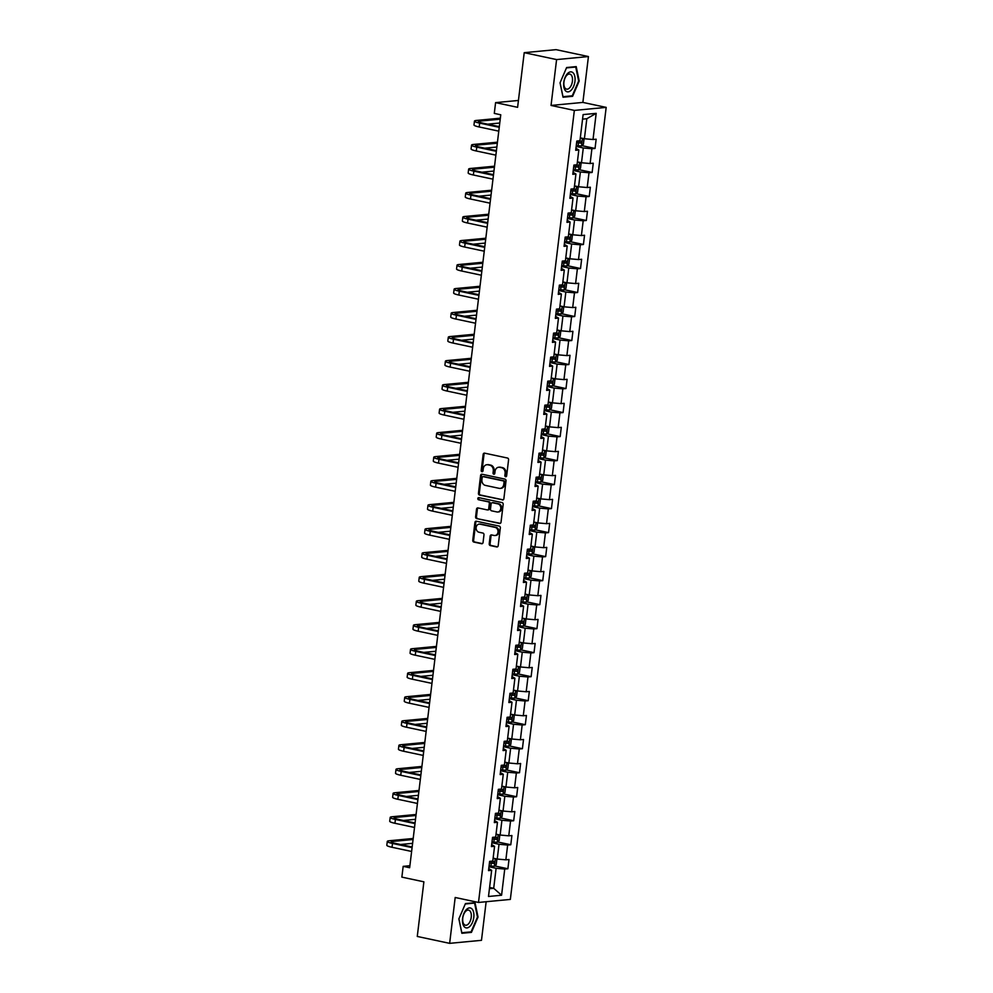 <?xml version="1.0" encoding="UTF-8"?>
<svg xmlns="http://www.w3.org/2000/svg" width="993" height="993" viewBox="0 0 993 993"><rect width="100%" height="100%" fill="white"/><g stroke="black" fill="none" stroke-linecap="round" stroke-linejoin="round"><path stroke-width="1.49" d="M505.611 476.739A1.08 0.894 -95.4 0 0 506.629 475.87L508.577 459.821A1.539 1.278 -95.4 0 0 507.485 458.034L484.609 453.156A1.539 1.278 -95.4 0 0 483.157 454.397L481.208 470.459A1.08 0.894 -95.4 0 0 482.995 470.831L483.243 468.758A4.915 4.096 -95.4 0 1 486.843 464.724A4.915 4.096 -95.4 0 1 487.898 464.786L489.797 465.196A4.915 4.096 -95.4 0 1 493.285 470.893L493.037 472.966A1.08 0.894 -95.4 0 0 494.812 473.351L495.06 471.278A4.915 4.096 -95.4 0 1 498.66 467.244A4.915 4.096 -95.4 0 1 499.715 467.306L501.626 467.715A4.915 4.096 -95.4 0 1 505.102 473.413L504.854 475.486A1.08 0.894 -95.4 0 0 505.611 476.739M489.226 543.792A1.539 1.278 -95.4 0 0 490.306 545.579L496.723 546.944A1.539 1.278 -95.4 0 0 498.188 545.703L500.335 527.879A1.539 1.278 -95.4 0 0 499.256 526.091L476.367 521.226A1.539 1.278 -95.4 0 0 474.915 522.467L472.767 540.291A1.539 1.278 -95.4 0 0 473.847 542.066L481.605 543.717A1.539 1.278 -95.4 0 0 483.057 542.476L483.976 534.855A1.539 1.278 -95.4 0 0 482.896 533.067L479.048 532.248A4.109 3.426 -95.4 0 1 476.106 528.003A4.109 3.426 -95.4 0 1 479.147 524.118A4.109 3.426 -95.4 0 1 480.029 524.167L495.085 527.382A4.109 3.426 -95.4 0 1 498.039 531.615A4.109 3.426 -95.4 0 1 494.986 535.512A4.109 3.426 -95.4 0 1 494.104 535.463L491.597 534.929A1.539 1.278 -95.4 0 0 490.145 536.17L489.226 543.792L490.083 543.717A1.539 1.278 -95.4 0 0 491.175 545.492L497.468 546.833M556.589 59.58L551.041 105.444L582.879 102.416L588.427 56.551L556.589 59.58L524.217 52.679L517.601 107.318L495.594 102.627L494.291 113.401L500.757 114.791L409.65 867.733L403.17 866.355L401.867 877.129L423.887 881.821L417.271 936.449L449.643 943.35L481.481 940.321L486.148 901.718M551.041 105.444L574.351 110.409L478.502 902.451L455.191 897.486L449.643 943.35M502.421 499.963A1.539 1.278 -95.4 0 0 503.873 498.722L506.02 480.885A1.539 1.278 -95.4 0 0 504.94 479.11L482.064 474.232A1.539 1.278 -95.4 0 0 480.6 475.473L478.452 493.298A1.539 1.278 -95.4 0 0 479.532 495.085L503.066 499.901M503.178 504.382L501.031 522.206A1.539 1.278 -95.4 0 1 499.566 523.448L476.69 518.582A1.539 1.278 -95.4 0 1 475.61 516.794L476.528 509.161A1.539 1.278 -95.4 0 1 477.981 507.932L487.265 509.906A1.539 1.278 -95.4 0 0 488.717 508.664L489.326 503.6A1.539 1.278 -95.4 0 0 488.233 501.825L478.576 499.764A1.08 0.894 -95.4 0 1 478.837 497.642L502.098 502.607A1.539 1.278 -95.4 0 1 503.178 504.382M524.217 52.679L556.055 49.65L588.427 56.551M574.351 110.409L606.177 107.381L510.34 899.422L478.502 902.451M494.7 865.958L507.882 868.763L508.999 859.528L505.859 859.826L507.646 845.055L510.787 844.758L511.904 835.523L508.764 835.821L510.551 821.05L513.691 820.739L514.808 811.504L511.668 811.815L513.455 797.031L516.596 796.734L517.713 787.499L514.573 787.797L516.36 773.026L519.5 772.728L520.617 763.493L517.477 763.791L519.265 749.007L522.405 748.71L523.522 739.475L520.382 739.773L522.169 725.002L525.309 724.704L526.427 715.469L523.286 715.767L525.074 700.996L528.214 700.698L529.331 691.463L526.191 691.761L527.978 676.978L531.118 676.68L532.236 667.445L529.095 667.743L530.883 652.972L534.023 652.674L535.14 643.439L532 643.737L533.8 628.954L536.94 628.656L538.057 619.421L534.917 619.719L536.704 604.948L539.844 604.65L540.962 595.415L537.821 595.713L539.609 580.942L542.749 580.644L543.866 571.409L540.726 571.707L542.513 556.924L545.654 556.626L546.771 547.391L543.63 547.689L545.418 532.918L548.558 532.62L549.675 523.385L546.535 523.683L548.322 508.912L551.463 508.602L552.58 499.367L549.439 499.678L551.227 484.894L554.367 484.596L555.484 475.362L552.344 475.659L554.131 460.889L557.272 460.591L558.389 451.356L555.248 451.654L557.036 436.87L560.176 436.572L561.293 427.338L558.153 427.635L559.94 412.865L563.081 412.567L564.198 403.332L561.057 403.63L562.845 388.859L565.985 388.561L567.102 379.326L563.962 379.624L565.749 364.841L568.89 364.543L570.019 355.308L566.879 355.606L568.666 340.835L571.807 340.537L572.924 331.302L569.783 331.6L571.571 316.817L574.711 316.519L575.828 307.284L572.688 307.582L574.475 292.811L577.616 292.513L578.733 283.278L575.592 283.576L577.38 268.805L580.52 268.507L581.637 259.272L578.497 259.57L580.284 244.787L583.425 244.489L584.542 235.254L581.401 235.552L583.189 220.781L586.329 220.483L587.446 211.248L584.306 211.546L586.093 196.775L589.234 196.465L590.351 187.23L587.211 187.54L588.998 172.757L592.138 172.459L593.255 163.224L590.115 163.522L591.902 148.751L595.043 148.453L596.16 139.219L593.02 139.517L596.185 113.351L583.114 114.592L579.949 140.758L576.809 141.056L575.692 150.291L578.832 149.993L575.928 148.317M507.882 868.763L504.742 869.061L501.577 895.227L488.494 896.48L491.659 870.315L488.519 870.613L489.636 861.378L492.776 861.08L494.564 846.297L491.423 846.595L492.54 837.36L495.681 837.062L497.468 822.291L494.328 822.589L495.445 813.354L498.585 813.056L500.373 798.285L497.232 798.583L498.349 789.348L501.49 789.05L503.277 774.267L500.149 774.565L501.266 765.33L504.407 765.032L506.194 750.261L503.054 750.559L504.171 741.324L507.311 741.026L509.099 726.243L505.958 726.541L507.075 717.306L510.216 717.008L512.003 702.237L508.863 702.535L509.98 693.3L513.12 693.002L514.908 678.231L511.767 678.529L512.885 669.294L516.025 668.997L517.812 654.213L514.672 654.511L515.789 645.276L518.929 644.978L520.717 630.207L517.576 630.505L518.694 621.27L521.834 620.973L523.621 606.189L520.481 606.5L521.598 597.265L524.738 596.954L526.526 582.183L523.385 582.481L524.503 573.246L527.643 572.949L529.43 558.178L526.29 558.476L527.407 549.241L530.547 548.943L532.335 534.16L529.195 534.457L530.312 525.223L533.452 524.925L535.239 510.154L532.099 510.452L533.216 501.217L536.357 500.919L538.156 486.148L535.016 486.446L536.133 477.211L539.273 476.913L541.061 462.13L537.921 462.428L539.038 453.193L542.178 452.895L543.965 438.124L540.825 438.422L541.942 429.187L545.083 428.889L546.87 414.106L543.73 414.404L544.847 405.169L547.987 404.871L549.774 390.1L546.634 390.398L547.751 381.163L550.892 380.865L552.679 366.094L549.539 366.392L550.656 357.157L553.796 356.859L555.583 342.076L552.443 342.374L553.56 333.139L556.701 332.841L558.488 318.07L555.348 318.368L556.465 309.133L559.605 308.835L561.393 294.052L558.252 294.362L559.369 285.128L562.51 284.817L564.297 270.046L561.157 270.344L562.274 261.109L565.414 260.811L567.202 246.041L564.061 246.338L565.178 237.104L568.319 236.806L570.106 222.022L566.966 222.32L568.095 213.085L571.236 212.787L573.023 198.017L569.883 198.315L571 189.08L574.14 188.782L575.928 173.998L572.787 174.309L573.904 165.074L577.045 164.776L578.832 149.993M491.895 842.759L499.02 844.273L497.232 859.057L493.124 858.175M491.672 844.621L494.564 846.297M497.232 859.057L505.859 859.826M499.02 844.273L507.646 845.055M494.799 818.753L501.924 820.268L500.137 835.039L496.028 834.17M494.576 820.615L497.468 822.291M500.137 835.039L508.764 835.821M501.924 820.268L510.551 821.05M497.704 794.735L504.829 796.262L503.041 811.033L498.945 810.164M497.481 796.597L500.373 798.285M503.041 811.033L511.668 811.815M504.829 796.262L513.455 797.031M500.609 770.729L507.733 772.244L505.946 787.027L501.85 786.146M500.385 772.591L503.277 774.267M505.946 787.027L514.573 787.797M507.733 772.244L516.36 773.026M503.513 746.724L510.65 748.238L508.863 763.009L504.754 762.14M503.29 748.585L506.194 750.261M508.863 763.009L517.477 763.791M510.65 748.238L519.265 749.007M506.418 722.705L513.555 724.232L511.767 739.003L507.659 738.122M506.194 724.567L509.099 726.243M511.767 739.003L520.382 739.773M513.555 724.232L522.169 725.002M509.322 698.7L516.459 700.214L514.672 714.997L510.563 714.116M509.099 700.561L512.003 702.237M514.672 714.997L523.286 715.767M516.459 700.214L525.074 700.996M512.227 674.681L519.364 676.208L517.576 690.979L513.468 690.11M512.003 676.543L514.908 678.231M517.576 690.979L526.191 691.761M519.364 676.208L527.978 676.978M515.131 650.676L522.268 652.19L520.481 666.973L516.372 666.092M514.908 652.538L517.812 654.213M520.481 666.973L529.095 667.743M522.268 652.19L530.883 652.972M518.036 626.67L525.173 628.184L523.385 642.955L519.277 642.086M517.812 628.532L520.717 630.207M523.385 642.955L532 643.737M525.173 628.184L533.8 628.954M520.953 602.652L528.077 604.178L526.29 618.949L522.181 618.08M520.717 604.514L523.621 606.189M526.29 618.949L534.917 619.719M528.077 604.178L536.704 604.948M523.857 578.646L530.982 580.16L529.195 594.944L525.086 594.062M523.621 580.508L526.526 582.183M529.195 594.944L537.821 595.713M530.982 580.16L539.609 580.942M526.762 554.628L533.886 556.154L532.099 570.925L527.991 570.056M526.538 556.49L529.43 558.178M532.099 570.925L540.726 571.707M533.886 556.154L542.513 556.924M529.666 530.622L536.791 532.136L535.004 546.92L530.907 546.038M529.443 532.484L532.335 534.16M535.004 546.92L543.63 547.689M536.791 532.136L545.418 532.918M532.571 506.616L539.696 508.131L537.908 522.901L533.812 522.033M532.347 508.478L535.239 510.154M537.908 522.901L546.535 523.683M539.696 508.131L548.322 508.912M535.475 482.598L542.612 484.125L540.813 498.896L536.716 498.027M535.252 484.46L538.156 486.148M540.813 498.896L549.439 499.678M542.612 484.125L551.227 484.894M538.38 458.592L545.517 460.107L543.73 474.89L539.621 474.009M538.156 460.454L541.061 462.13M543.73 474.89L552.344 475.659M545.517 460.107L554.131 460.889M541.284 434.586L548.421 436.101L546.634 450.872L542.526 450.003M541.061 436.448L543.965 438.124M546.634 450.872L555.248 451.654M548.421 436.101L557.036 436.87M544.189 410.568L551.326 412.095L549.539 426.866L545.43 425.985M543.965 412.43L546.87 414.106M549.539 426.866L558.153 427.635M551.326 412.095L559.94 412.865M547.093 386.562L554.231 388.077L552.443 402.86L548.335 401.979M546.87 388.424L549.774 390.1M552.443 402.86L561.057 403.63M554.231 388.077L562.845 388.859M549.998 362.544L557.135 364.071L555.348 378.842L551.239 377.973M549.774 364.406L552.679 366.094M555.348 378.842L563.962 379.624M557.135 364.071L565.749 364.841M552.902 338.539L560.04 340.053L558.252 354.836L554.144 353.955M552.679 340.4L555.583 342.076M558.252 354.836L566.879 355.606M560.04 340.053L568.666 340.835M555.819 314.533L562.944 316.047L561.157 330.818L557.048 329.949M555.583 316.395L558.488 318.07M561.157 330.818L569.783 331.6M562.944 316.047L571.571 316.817M558.724 290.515L565.849 292.041L564.061 306.812L559.953 305.943M558.5 292.376L561.393 294.052M564.061 306.812L572.688 307.582M565.849 292.041L574.475 292.811M561.628 266.509L568.753 268.023L566.966 282.806L562.857 281.925M561.405 268.371L564.297 270.046M566.966 282.806L575.592 283.576M568.753 268.023L577.38 268.805M564.533 242.491L571.658 244.017L569.87 258.788L565.774 257.919M564.309 244.352L567.202 246.041M569.87 258.788L578.497 259.57M571.658 244.017L580.284 244.787M567.437 218.485L574.562 219.999L572.775 234.782L568.679 233.901M567.214 220.347L570.106 222.022M572.775 234.782L581.401 235.552M574.562 219.999L583.189 220.781M570.342 194.479L577.479 195.993L575.679 210.764L571.583 209.895M570.119 196.341L573.023 198.017M575.679 210.764L584.306 211.546M577.479 195.993L586.093 196.775M573.246 170.461L580.384 171.988L578.596 186.758L574.488 185.89M573.023 172.323L575.928 173.998M578.596 186.758L587.211 187.54M580.384 171.988L588.998 172.757M576.151 146.455L583.288 147.969L581.501 162.753L577.392 161.871M581.501 162.753L590.115 163.522M583.288 147.969L591.902 148.751M596.185 113.351L586.826 118.726L584.405 138.735L580.297 137.866M584.405 138.735L593.02 139.517M582.879 102.416L606.177 107.381M409.886 865.71L403.17 866.355M518.433 100.454L495.594 102.627M586.826 118.726L582.568 119.135M489.586 887.419L493.695 888.301L496.115 868.292L488.99 866.765M489.437 888.71L493.695 888.301L501.577 895.227M488.755 868.627L491.659 870.315M496.115 868.292L504.742 869.061M581.861 145.636L595.043 148.453M578.956 169.654L592.138 172.459M576.052 193.66L589.234 196.465M573.147 217.678L586.329 220.483M570.243 241.684L583.425 244.489M567.338 265.69L580.52 268.507M564.434 289.708L577.616 292.513M561.529 313.714L574.711 316.519M558.625 337.732L571.807 340.537M555.708 361.737L568.89 364.543M552.803 385.743L565.985 388.561M549.899 409.761L563.081 412.567M546.994 433.767L560.176 436.572M544.09 457.773L557.272 460.591M541.185 481.791L554.367 484.596M538.28 505.797L551.463 508.602M535.376 529.815L548.558 532.62M532.471 553.821L545.654 556.626M529.567 577.827L542.749 580.644M526.662 601.845L539.844 604.65M523.758 625.851L536.94 628.656M520.841 649.869L534.023 652.674M517.936 673.875L531.118 676.68M515.032 697.88L528.214 700.698M512.127 721.899L525.309 724.704M509.223 745.904L522.405 748.71M506.318 769.923L519.5 772.728M503.414 793.928L516.596 796.734M500.509 817.934L513.691 820.739M497.605 841.952L510.787 844.758M560.04 82.829L563.031 97.227L572.613 96.309L579.204 81.004L576.213 66.605L566.631 67.524L560.04 82.829M471.439 932.377L478.03 917.06L475.039 902.674L465.456 903.58L458.865 918.885L461.857 933.283L471.439 932.377L469.701 932.005M570.876 95.949L572.613 96.309M506.269 476.578A1.08 0.894 -95.4 0 1 505.71 475.411L505.971 473.326A4.915 4.096 -95.4 0 0 502.483 467.629L501.626 467.715M498.66 467.244L499.529 467.157A4.915 4.096 -95.4 0 1 500.571 467.219L502.483 467.629M486.843 464.724L487.7 464.637A4.915 4.096 -95.4 0 1 488.755 464.699L490.666 465.109A4.915 4.096 -95.4 0 1 494.142 470.806L493.893 472.891A1.08 0.894 -95.4 0 0 494.44 474.058M484.733 453.18A1.539 1.278 -95.4 0 0 484.013 454.322L482.077 470.372A1.08 0.894 -95.4 0 0 482.623 471.538M482.176 474.257A1.539 1.278 -95.4 0 0 481.468 475.399L479.309 493.223A1.539 1.278 -95.4 0 0 480.401 494.998L503.153 499.851M504.047 482.176A1.08 0.894 -95.4 0 0 503.29 480.922L483.206 476.652A1.08 0.894 -95.4 0 0 482.188 477.521L481.915 479.706A4.915 4.096 -95.4 0 0 485.403 485.403L499.131 488.333A4.915 4.096 -95.4 0 0 500.174 488.395A4.915 4.096 -95.4 0 0 503.786 484.361L504.047 482.176L504.903 482.089A1.08 0.894 -95.4 0 0 504.146 480.848L503.29 480.922M483.603 476.615A1.08 0.894 -95.4 0 1 484.063 476.566L504.146 480.848M500.174 488.395L501.043 488.308A4.915 4.096 -95.4 0 0 504.643 484.286L503.786 484.361M504.903 482.089L504.643 484.286M500.311 523.348L476.69 518.582M478.105 507.957A1.539 1.278 -95.4 0 0 477.385 509.086L476.466 516.708A1.539 1.278 -95.4 0 0 477.559 518.495M488.122 509.819A1.539 1.278 -95.4 0 0 489.574 508.577L490.182 503.525A1.539 1.278 -95.4 0 0 489.102 501.738L478.576 499.764M479.085 497.704A1.08 0.894 -95.4 0 0 479.433 499.678M496.885 511.954A4.109 3.426 -95.4 0 0 497.766 512.003A4.109 3.426 -95.4 0 0 500.807 508.118A4.109 3.426 -95.4 0 0 497.865 503.873L492.565 502.743A1.539 1.278 -95.4 0 0 491.101 503.985L490.492 509.037A1.539 1.278 -95.4 0 0 491.585 510.824L496.885 511.954M497.766 512.003L498.623 511.929A4.109 3.426 -95.4 0 0 501.676 508.031A4.109 3.426 -95.4 0 0 498.722 503.786L497.865 503.873M492.776 502.719A1.539 1.278 -95.4 0 1 493.422 502.657L498.722 503.786M491.721 534.954A1.539 1.278 -95.4 0 0 491.001 536.083L490.083 543.717M494.986 535.512L495.855 535.426A4.109 3.426 -95.4 0 0 498.896 531.54A4.109 3.426 -95.4 0 0 495.954 527.295L495.085 527.382M479.147 524.118L480.004 524.031A4.109 3.426 -95.4 0 1 480.885 524.081L495.954 527.295M476.491 521.251A1.539 1.278 -95.4 0 0 475.784 522.38L473.624 540.204A1.539 1.278 -95.4 0 0 474.716 541.992L482.35 543.618M582.308 138.288L580.247 138.25M581.538 145.934L582.457 138.325L583.958 139.653L583.387 144.27L581.488 145.983L576.25 145.611M576.61 142.682L581.029 143.079L581.265 141.229L577.852 140.956M579.391 140.832L579.167 142.682L576.648 142.396M500.348 118.167L476.392 120.451A11.742 1.651 6.9 0 0 474.455 121.109A11.742 1.651 6.9 0 0 479.656 123.132L499.243 127.303M474.455 121.109L473.984 124.957A11.742 1.651 6.9 0 0 479.197 126.98L498.784 131.15M499.33 126.657L481.804 122.921A7.832 1.092 -173.1 0 1 478.341 121.568A7.832 1.092 -173.1 0 1 479.631 121.134L500.236 119.172M487.675 124.175L499.764 123.02M565.514 90.797A10.178 5.437 102 0 0 573.594 86.403A10.178 5.437 102 0 0 573.209 72.936A10.178 5.437 102 0 0 565.129 77.317A10.178 5.437 102 0 0 565.514 90.797M565.265 88.377A7.708 4.109 102 0 0 566.581 89.147A7.708 4.109 102 0 0 571.856 83.797A7.708 4.109 102 0 0 571.087 74.847A7.708 4.109 102 0 0 569.783 74.078A7.708 4.109 102 0 0 564.508 79.428A7.708 4.109 102 0 0 565.265 88.377M566.457 67.909L575.741 67.028L578.646 80.979L572.266 95.812L562.981 96.693L560.077 82.742L566.457 67.909M574.525 66.767L575.741 67.028M473.785 917.395A10.178 5.437 102 0 0 469.404 907.912A10.178 5.437 102 0 0 462.589 918.451A10.178 5.437 102 0 0 466.971 927.921A10.178 5.437 102 0 0 473.785 917.395M471.241 917.271A7.708 4.109 102 0 0 468.609 910.134A7.708 4.109 102 0 0 462.775 918.078A7.708 4.109 102 0 0 465.407 925.203A7.708 4.109 102 0 0 471.241 917.271M461.807 932.75L458.903 918.81L465.283 903.978L474.567 903.084L477.472 917.035L471.092 931.868L461.745 932.737M473.351 902.823L474.567 903.084M579.403 162.306L577.343 162.256M578.634 169.952L579.552 162.331L581.042 163.671L580.483 168.289L578.584 169.989L573.346 169.617M573.706 166.7L578.125 167.097L578.348 165.248L574.947 164.975M576.486 164.85L576.263 166.7L573.743 166.414M576.499 186.312L574.438 186.274M576.66 186.349L578.137 187.677L577.578 192.294L575.679 193.995L570.441 193.635M570.801 190.706L575.22 191.103L575.443 189.253L572.042 188.98M573.582 188.856L573.358 190.706L570.838 190.42M497.443 142.173L473.487 144.457A11.742 1.651 6.9 0 0 471.551 145.115A11.742 1.651 6.9 0 0 476.752 147.138L496.339 151.308M471.551 145.115L471.079 148.962A11.742 1.651 6.9 0 0 476.292 150.986L495.879 155.156M496.426 150.663L478.899 146.939A7.832 1.092 -173.1 0 1 475.436 145.586A7.832 1.092 -173.1 0 1 476.727 145.152L497.332 143.191M484.77 148.18L496.86 147.038M494.539 166.191L470.583 168.462A11.742 1.651 6.9 0 0 468.646 169.12A11.742 1.651 6.9 0 0 473.847 171.156L493.434 175.327M468.646 169.12L468.175 172.968A11.742 1.651 6.9 0 0 473.376 175.004L492.975 179.174M493.521 174.681L475.995 170.945A7.832 1.092 -173.1 0 1 472.531 169.592A7.832 1.092 -173.1 0 1 473.822 169.158L494.415 167.196M481.866 172.199L493.955 171.044M573.594 210.317L571.534 210.28M572.812 217.963L573.743 210.355L575.232 211.695L574.674 216.313L572.775 218.013L567.537 217.641M567.897 214.711L572.316 215.109L572.539 213.272L569.138 212.986M570.677 212.874L570.454 214.711L567.922 214.438M570.677 234.336L568.629 234.298M569.908 241.982L570.838 234.36L572.328 235.701L571.769 240.318L569.858 242.019L564.632 241.647M564.992 238.73L569.411 239.127L569.634 237.277L566.221 237.004M567.773 236.88L567.549 238.73L565.017 238.444M567.773 258.341L565.725 258.304M567.003 265.987L567.922 258.379L569.423 259.707L568.865 264.324L566.953 266.037L561.728 265.665M562.075 262.735L566.506 263.133L566.73 261.283L563.316 261.01M564.868 260.886L564.645 262.735L562.112 262.45M491.634 190.197L467.678 192.481A11.742 1.651 6.9 0 0 465.729 193.138A11.742 1.651 6.9 0 0 470.943 195.162L490.53 199.332M465.729 193.138L465.27 196.986A11.742 1.651 6.9 0 0 470.471 199.01L490.07 203.18M490.604 198.687L473.09 194.951A7.832 1.092 -173.1 0 1 469.627 193.61A7.832 1.092 -173.1 0 1 470.918 193.163L491.51 191.202M478.961 196.204L491.051 195.05M488.73 214.203L464.774 216.486A11.742 1.651 6.9 0 0 462.825 217.144A11.742 1.651 6.9 0 0 468.038 219.168L487.625 223.338M462.825 217.144L462.366 220.992A11.742 1.651 6.9 0 0 467.566 223.015L487.166 227.186M487.7 222.693L470.185 218.969A7.832 1.092 -173.1 0 1 466.71 217.616A7.832 1.092 -173.1 0 1 468.013 217.182L488.606 215.22M476.057 220.21L488.146 219.068M485.825 238.221L461.869 240.505A11.742 1.651 6.9 0 0 459.92 241.162A11.742 1.651 6.9 0 0 465.134 243.186L484.721 247.356M459.92 241.162L459.461 245.01A11.742 1.651 6.9 0 0 464.662 247.034L484.249 251.204M484.795 246.711L467.281 242.975A7.832 1.092 -173.1 0 1 463.805 241.622A7.832 1.092 -173.1 0 1 465.109 241.187L485.701 239.226M473.14 244.228L485.242 243.074M482.921 262.226L458.965 264.51A11.742 1.651 6.9 0 0 457.016 265.168A11.742 1.651 6.9 0 0 462.229 267.191L481.816 271.362M457.016 265.168L456.557 269.016A11.742 1.651 6.9 0 0 461.757 271.039L481.344 275.21M481.89 270.717L464.376 266.993A7.832 1.092 -173.1 0 1 460.901 265.64A7.832 1.092 -173.1 0 1 462.204 265.193L482.797 263.232M470.235 268.234L482.337 267.08M480.016 286.245L456.06 288.516A11.742 1.651 6.9 0 0 454.111 289.174A11.742 1.651 6.9 0 0 459.312 291.197L478.911 295.38M454.111 289.174L453.652 293.022A11.742 1.651 6.9 0 0 458.853 295.045L478.44 299.228M478.986 294.735L461.472 290.999A7.832 1.092 -173.1 0 1 457.996 289.646A7.832 1.092 -173.1 0 1 459.3 289.211L479.892 287.25M467.331 292.252L479.42 291.098M477.112 310.25L453.156 312.534A11.742 1.651 6.9 0 0 451.207 313.192A11.742 1.651 6.9 0 0 456.408 315.215L476.007 319.386M451.207 313.192L450.735 317.04A11.742 1.651 6.9 0 0 455.948 319.063L475.535 323.234M476.081 318.741L458.567 315.004A7.832 1.092 -173.1 0 1 455.092 313.664A7.832 1.092 -173.1 0 1 456.395 313.217L476.988 311.256M464.426 316.258L476.516 315.104M474.207 334.256L450.251 336.54A11.742 1.651 6.9 0 0 448.302 337.198A11.742 1.651 6.9 0 0 453.503 339.221L473.102 343.392M448.302 337.198L447.831 341.046A11.742 1.651 6.9 0 0 453.044 343.069L472.631 347.24M473.177 342.746L455.663 339.023A7.832 1.092 -173.1 0 1 452.187 337.67A7.832 1.092 -173.1 0 1 453.491 337.235L474.083 335.274M461.522 340.264L473.611 339.122M471.303 358.274L447.346 360.546A11.742 1.651 6.9 0 0 445.398 361.204A11.742 1.651 6.9 0 0 450.599 363.239L470.198 367.41M445.398 361.204L444.926 365.052A11.742 1.651 6.9 0 0 450.139 367.087L469.726 371.258M470.272 366.765L452.758 363.028A7.832 1.092 -173.1 0 1 449.283 361.675A7.832 1.092 -173.1 0 1 450.574 361.241L471.179 359.28M458.617 364.282L470.707 363.128M468.398 382.28L444.442 384.564A11.742 1.651 6.9 0 0 442.493 385.222A11.742 1.651 6.9 0 0 447.694 387.245L467.281 391.416M442.493 385.222L442.022 389.07A11.742 1.651 6.9 0 0 447.235 391.093L466.822 395.264M467.368 390.77L449.841 387.047A7.832 1.092 -173.1 0 1 446.378 385.694A7.832 1.092 -173.1 0 1 447.669 385.247L468.274 383.286M455.713 388.288L467.802 387.133M465.481 406.286L441.525 408.57A11.742 1.651 6.9 0 0 439.589 409.228A11.742 1.651 6.9 0 0 444.79 411.251L464.376 415.434M439.589 409.228L439.117 413.076A11.742 1.651 6.9 0 0 444.33 415.099L463.917 419.282M464.463 414.776L446.937 411.052A7.832 1.092 -173.1 0 1 443.474 409.699A7.832 1.092 -173.1 0 1 444.765 409.265L465.369 407.304M452.808 412.306L464.898 411.152M462.577 430.304L438.621 432.588A11.742 1.651 6.9 0 0 436.684 433.246A11.742 1.651 6.9 0 0 441.885 435.269L461.472 439.44M436.684 433.246L436.212 437.094A11.742 1.651 6.9 0 0 441.413 439.117L461.013 443.288M461.559 438.794L444.032 435.058A7.832 1.092 -173.1 0 1 440.569 433.718A7.832 1.092 -173.1 0 1 441.86 433.271L462.453 431.31M449.903 436.312L461.993 435.157M459.672 454.31L435.716 456.594A11.742 1.651 6.9 0 0 433.767 457.252A11.742 1.651 6.9 0 0 438.98 459.275L458.567 463.446M433.767 457.252L433.308 461.1A11.742 1.651 6.9 0 0 438.509 463.123L458.108 467.293M458.642 462.8L441.128 459.076A7.832 1.092 -173.1 0 1 437.665 457.723A7.832 1.092 -173.1 0 1 438.956 457.289L459.548 455.328M446.999 460.318L459.089 459.176M456.768 478.328L432.811 480.6A11.742 1.651 6.9 0 0 430.863 481.257A11.742 1.651 6.9 0 0 436.076 483.293L455.663 487.464M430.863 481.257L430.403 485.105A11.742 1.651 6.9 0 0 435.604 487.141L455.204 491.312M455.737 486.818L438.223 483.082A7.832 1.092 -173.1 0 1 434.748 481.729A7.832 1.092 -173.1 0 1 436.051 481.295L456.643 479.334M444.094 484.336L456.184 483.181M453.863 502.334L429.907 504.618A11.742 1.651 6.9 0 0 427.958 505.276A11.742 1.651 6.9 0 0 433.171 507.299L452.758 511.469M427.958 505.276L427.499 509.124A11.742 1.651 6.9 0 0 432.7 511.147L452.287 515.317M452.833 510.824L435.319 507.088A7.832 1.092 -173.1 0 1 431.843 505.747A7.832 1.092 -173.1 0 1 433.147 505.3L453.739 503.339M441.19 508.342L453.28 507.187M450.959 526.34L427.002 528.624A11.742 1.651 6.9 0 0 425.054 529.281A11.742 1.651 6.9 0 0 430.267 531.305L449.854 535.475M425.054 529.281L424.594 533.129A11.742 1.651 6.9 0 0 429.795 535.153L449.382 539.323M449.928 534.83L432.414 531.106A7.832 1.092 -173.1 0 1 428.939 529.753A7.832 1.092 -173.1 0 1 430.242 529.319L450.834 527.357M438.273 532.347L450.375 531.205M448.054 550.358L424.098 552.642A11.742 1.651 6.9 0 0 422.149 553.3A11.742 1.651 6.9 0 0 427.362 555.323L446.949 559.493M422.149 553.3L421.69 557.147A11.742 1.651 6.9 0 0 426.891 559.171L446.478 563.341M447.024 558.848L429.51 555.112A7.832 1.092 -173.1 0 1 426.034 553.759A7.832 1.092 -173.1 0 1 427.338 553.324L447.93 551.363M435.368 556.365L447.471 555.211M445.149 574.364L421.193 576.648A11.742 1.651 6.9 0 0 419.245 577.305A11.742 1.651 6.9 0 0 424.445 579.329L444.045 583.499M419.245 577.305L418.785 581.153A11.742 1.651 6.9 0 0 423.986 583.176L443.573 587.347M444.119 582.854L426.605 579.13A7.832 1.092 -173.1 0 1 423.13 577.777A7.832 1.092 -173.1 0 1 424.433 577.33L445.025 575.369M432.464 580.371L444.554 579.217M442.245 598.382L418.289 600.653A11.742 1.651 6.9 0 0 416.34 601.311A11.742 1.651 6.9 0 0 421.541 603.334L441.14 607.517M416.34 601.311L415.868 605.159A11.742 1.651 6.9 0 0 421.082 607.182L440.669 611.365M441.215 606.872L423.701 603.136A7.832 1.092 -173.1 0 1 420.225 601.783A7.832 1.092 -173.1 0 1 421.529 601.348L442.121 599.387M429.559 604.389L441.649 603.235M439.34 622.388L415.384 624.671A11.742 1.651 6.9 0 0 413.436 625.329A11.742 1.651 6.9 0 0 418.636 627.353L438.236 631.523M413.436 625.329L412.964 629.177A11.742 1.651 6.9 0 0 418.177 631.2L437.764 635.371M438.31 630.878L420.796 627.142A7.832 1.092 -173.1 0 1 417.321 625.801A7.832 1.092 -173.1 0 1 418.612 625.354L439.216 623.393M426.655 628.395L438.745 627.241M564.868 282.36L562.82 282.31M564.098 290.006L565.017 282.384L566.519 283.725L565.96 288.342L564.049 290.043L558.823 289.671M559.171 286.754L563.602 287.151L563.825 285.301L560.412 285.028M561.964 284.904L561.74 286.754L559.208 286.468M561.964 306.365L559.915 306.328M561.194 314.011L562.112 306.403L563.614 307.731L563.056 312.348L561.194 314.011L555.919 313.689M556.266 310.759L560.697 311.157L560.921 309.307L557.507 309.034M559.059 308.91L558.836 310.759L556.303 310.474M559.059 330.371L557.011 330.334M559.22 330.408L560.71 331.749L560.151 336.366L558.24 338.067L553.014 337.694M553.362 334.765L557.793 335.162L558.016 333.325L554.603 333.04M556.154 332.928L555.931 334.765L553.399 334.492M556.154 354.389L554.094 354.352M555.385 362.035L556.303 354.414L557.805 355.755L557.247 360.372L555.335 362.073L550.11 361.7M550.457 358.783L554.888 359.181L555.112 357.331L551.698 357.058M553.25 356.934L553.027 358.783L550.494 358.498M553.25 378.395L551.189 378.358M552.48 386.041L553.399 378.432L554.901 379.76L554.342 384.378L552.431 386.078L547.205 385.718M547.553 382.789L551.984 383.186L552.207 381.337L548.794 381.064M550.345 380.94L550.122 382.789L547.59 382.504M550.345 402.413L548.285 402.364M549.576 410.047L550.494 402.438L551.996 403.779L551.438 408.396L549.526 410.097L544.288 409.724M544.648 406.795L549.079 407.192L549.303 405.355L545.889 405.07M547.428 404.958L547.205 406.795L544.685 406.522M547.441 426.419L545.38 426.382M546.671 434.065L547.59 426.456L549.079 427.784L548.521 432.402L546.622 434.102L541.384 433.73M541.744 430.813L546.162 431.21L546.386 429.361L542.985 429.088M544.524 428.964L544.301 430.813L541.781 430.528M544.536 450.425L542.476 450.388M544.698 450.462L546.175 451.79L545.616 456.408L543.717 458.121L538.479 457.748M538.839 454.819L543.258 455.216L543.481 453.367L540.08 453.093M541.619 452.969L541.396 454.819L538.876 454.533M541.632 474.443L539.571 474.406M540.85 482.089L541.781 474.468L543.27 475.808L542.712 480.426L540.813 482.126L535.575 481.754M535.935 478.837L540.353 479.234L540.577 477.385L537.176 477.112M538.715 476.988L538.491 478.837L535.959 478.552M538.715 498.449L536.667 498.412M537.945 506.095L538.876 498.486L540.366 499.814L539.807 504.432L537.908 506.132L532.67 505.772M533.03 502.843L537.449 503.24L537.672 501.391L534.259 501.117M535.81 500.993L535.587 502.843L533.055 502.557M535.81 522.455L533.762 522.417M535.041 530.101L535.972 522.492L537.461 523.832L536.903 528.45L534.991 530.15L529.765 529.778M530.125 526.849L534.544 527.246L534.768 525.409L531.354 525.123M532.906 525.012L532.682 526.849L530.15 526.575M532.906 546.473L530.858 546.435M532.136 554.119L533.055 546.498L534.557 547.838L533.998 552.456L532.087 554.156L526.861 553.784M527.209 550.867L531.64 551.264L531.863 549.414L528.45 549.141M530.001 549.017L529.778 550.867L527.246 550.581M530.001 570.479L527.953 570.441M529.232 578.125L530.15 570.516L531.652 571.844L531.094 576.461L529.182 578.174L523.956 577.802M524.304 574.873L528.735 575.27L528.959 573.42L525.545 573.147M527.097 573.023L526.873 574.873L524.341 574.587M527.097 594.497L525.049 594.447M527.258 594.522L528.748 595.862L528.189 600.48L526.278 602.18L521.052 601.808M521.399 598.891L525.831 599.288L526.054 597.438L522.641 597.165M524.192 597.041L523.969 598.891L521.437 598.605M524.192 618.502L522.132 618.465M523.423 626.149L524.341 618.54L525.843 619.868L525.285 624.485L523.373 626.186L518.147 625.826M518.495 622.896L522.926 623.294L523.15 621.444L519.736 621.171M521.288 621.047L521.064 622.896L518.532 622.611M521.288 642.508L519.227 642.471M520.518 650.154L521.437 642.545L522.939 643.886L522.38 648.503L520.469 650.204L515.243 649.832M515.59 646.902L520.022 647.299L520.245 645.462L516.832 645.177M518.383 645.065L518.16 646.902L515.628 646.629M518.383 666.526L516.323 666.489M517.614 674.173L518.532 666.551L520.034 667.892L519.476 672.509L517.564 674.21L512.338 673.837M512.686 670.92L517.117 671.318L517.341 669.468L513.927 669.195M515.466 669.071L515.243 670.92L512.723 670.635M515.479 690.532L513.418 690.495M514.709 698.178L515.628 690.569L517.13 691.898L516.571 696.515L514.709 698.178L509.421 697.856M509.781 694.926L514.213 695.323L514.436 693.474L511.023 693.201M512.562 693.077L512.338 694.926L509.819 694.641M512.574 714.55L510.514 714.501M512.736 714.575L514.213 715.916L513.654 720.533L511.755 722.234L506.517 721.861M506.877 718.932L511.296 719.329L511.519 717.492L508.118 717.207M509.657 717.095L509.434 718.944L506.914 718.659M509.67 738.556L507.609 738.519M508.9 746.202L509.819 738.593L511.308 739.922L510.75 744.539L508.85 746.24L503.612 745.867M503.972 742.95L508.391 743.347L508.615 741.498L505.214 741.225M506.753 741.101L506.529 742.95L504.01 742.665M506.765 762.562L504.705 762.525M505.983 770.208L506.914 762.599L508.404 763.927L507.845 768.545L505.946 770.258L500.708 769.885M501.068 766.956L505.487 767.353L505.71 765.504L502.309 765.231M503.848 765.106L503.625 766.956L501.093 766.67M503.848 786.58L501.8 786.543M503.079 794.226L504.01 786.605L505.499 787.945L504.94 792.563L503.029 794.263L497.803 793.891M498.163 790.974L502.582 791.371L502.806 789.522L499.392 789.249M500.944 789.125L500.72 790.974L498.188 790.689M500.944 810.586L498.896 810.549M500.174 818.232L501.105 810.623L502.595 811.951L502.036 816.569L500.124 818.269L494.899 817.909M495.259 814.98L499.678 815.377L499.901 813.528L496.488 813.255M498.039 813.13L497.816 814.98L495.284 814.694M498.039 834.592L495.991 834.554M497.27 842.238L498.188 834.629L499.69 835.969L499.131 840.587L497.22 842.287L491.994 841.915M492.342 838.986L496.773 839.383L496.996 837.546L493.583 837.26M495.135 837.149L494.911 838.986L492.379 838.713M495.135 858.61L493.087 858.573M495.296 858.647L496.785 859.975L496.227 864.593L494.315 866.293L489.09 865.921M489.437 863.004L493.869 863.401L494.092 861.552L490.679 861.279M492.23 861.154L492.007 863.004L489.475 862.718M436.436 646.393L412.48 648.677A11.742 1.651 6.9 0 0 410.531 649.335A11.742 1.651 6.9 0 0 415.732 651.358L435.319 655.529M410.531 649.335L410.059 653.183A11.742 1.651 6.9 0 0 415.273 655.206L434.86 659.377M435.406 654.884L417.879 651.16A7.832 1.092 -173.1 0 1 414.416 649.807A7.832 1.092 -173.1 0 1 415.707 649.372L436.312 647.411M423.75 652.401L435.84 651.259M433.519 670.412L409.575 672.683A11.742 1.651 6.9 0 0 407.626 673.341A11.742 1.651 6.9 0 0 412.827 675.377L432.414 679.547M407.626 673.341L407.155 677.189A11.742 1.651 6.9 0 0 412.368 679.224L431.955 683.395M432.501 678.902L414.975 675.166A7.832 1.092 -173.1 0 1 411.512 673.813A7.832 1.092 -173.1 0 1 412.803 673.378L433.407 671.417M420.846 676.419L432.936 675.265M430.614 694.417L406.658 696.701A11.742 1.651 6.9 0 0 404.722 697.359A11.742 1.651 6.9 0 0 409.923 699.382L429.51 703.553M404.722 697.359L404.25 701.207A11.742 1.651 6.9 0 0 409.464 703.23L429.05 707.401M429.597 702.907L412.07 699.184A7.832 1.092 -173.1 0 1 408.607 697.831A7.832 1.092 -173.1 0 1 409.898 697.384L430.503 695.423M417.941 700.425L430.031 699.271M427.71 718.423L403.754 720.707A11.742 1.651 6.9 0 0 401.817 721.365A11.742 1.651 6.9 0 0 407.018 723.388L426.605 727.571M401.817 721.365L401.346 725.213A11.742 1.651 6.9 0 0 406.547 727.236L426.146 731.419M426.692 726.926L409.166 723.189A7.832 1.092 -173.1 0 1 405.703 721.837A7.832 1.092 -173.1 0 1 406.993 721.402L427.586 719.441M415.037 724.443L427.127 723.289M424.805 742.441L400.849 744.725A11.742 1.651 6.9 0 0 398.901 745.383A11.742 1.651 6.9 0 0 404.114 747.406L423.701 751.577M398.901 745.383L398.441 749.231A11.742 1.651 6.9 0 0 403.642 751.254L423.241 755.425M423.775 750.931L406.261 747.195A7.832 1.092 -173.1 0 1 402.798 745.855A7.832 1.092 -173.1 0 1 404.089 745.408L424.681 743.447M412.132 748.449L424.222 747.295M421.901 766.447L397.945 768.731A11.742 1.651 6.9 0 0 395.996 769.389A11.742 1.651 6.9 0 0 401.209 771.412L420.796 775.583M395.996 769.389L395.537 773.237A11.742 1.651 6.9 0 0 400.738 775.26L420.337 779.431M420.871 774.937L403.357 771.213A7.832 1.092 -173.1 0 1 399.881 769.86A7.832 1.092 -173.1 0 1 401.184 769.426L421.777 767.465M409.228 772.455L421.317 771.313M418.996 790.465L395.04 792.737A11.742 1.651 6.9 0 0 393.091 793.395A11.742 1.651 6.9 0 0 398.305 795.43L417.892 799.601M393.091 793.395L392.632 797.242A11.742 1.651 6.9 0 0 397.833 799.278L417.42 803.449M417.966 798.955L400.452 795.219A7.832 1.092 -173.1 0 1 396.977 793.866A7.832 1.092 -173.1 0 1 398.28 793.432L418.872 791.471M406.311 796.473L418.413 795.319M416.092 814.471L392.136 816.755A11.742 1.651 6.9 0 0 390.187 817.413A11.742 1.651 6.9 0 0 395.4 819.436L414.987 823.607M390.187 817.413L389.728 821.261A11.742 1.651 6.9 0 0 394.929 823.284L414.515 827.454M415.062 822.961L397.548 819.225A7.832 1.092 -173.1 0 1 394.072 817.884A7.832 1.092 -173.1 0 1 395.375 817.438L415.968 815.476M403.406 820.479L415.508 819.324M413.187 838.477L389.231 840.761A11.742 1.651 6.9 0 0 387.282 841.419A11.742 1.651 6.9 0 0 392.496 843.442L412.083 847.612M387.282 841.419L386.823 845.266A11.742 1.651 6.9 0 0 392.024 847.29L411.611 851.46M412.157 846.967L394.643 843.243A7.832 1.092 -173.1 0 1 391.168 841.89A7.832 1.092 -173.1 0 1 392.471 841.456L413.063 839.495M400.502 844.484L412.604 843.342M505.971 473.326L505.102 473.413M500.571 467.219L499.715 467.306M493.893 472.891L493.037 472.966M494.142 470.806L493.285 470.893M490.666 465.109L489.797 465.196M488.755 464.699L487.898 464.786M482.077 470.372L481.208 470.459M484.013 454.322L483.157 454.397M505.71 475.411L504.854 475.486M480.401 494.998L479.532 495.085M479.309 493.223L478.452 493.298M481.468 475.399L480.6 475.473M484.063 476.566L483.206 476.652M500.224 523.385L499.566 523.448M476.466 516.708L475.61 516.794M477.385 509.086L476.528 509.161M489.574 508.577L488.717 508.664M490.182 503.525L489.326 503.6M489.102 501.738L488.233 501.825M493.422 502.657L492.565 502.743M491.001 536.083L490.145 536.17M480.885 524.081L480.029 524.167M482.25 543.655L481.605 543.717M474.716 541.992L473.847 542.066M473.624 540.204L472.767 540.291M475.784 522.38L474.915 522.467M497.381 546.882L496.723 546.944M491.175 545.492L490.306 545.579M578.075 145.822L578.423 142.905M579.167 142.682L581.029 143.079M479.656 123.132L479.197 126.98M479.631 121.134L479.495 122.313M575.17 169.84L575.518 166.911M576.263 166.7L578.125 167.097M575.729 193.958L576.648 186.349M572.266 193.846L572.613 190.929M573.358 190.706L575.22 191.103M476.752 147.138L476.292 150.986M476.727 145.152L476.59 146.319M473.847 171.156L473.376 175.004M473.822 169.158L473.686 170.337M569.361 217.852L569.709 214.935M570.454 214.711L572.316 215.109M566.457 241.87L566.804 238.941M567.549 238.73L569.411 239.127M563.552 265.876L563.9 262.959M564.645 262.735L566.506 263.133M470.943 195.162L470.471 199.01M470.918 193.163L470.781 194.343M468.038 219.168L467.566 223.015M468.013 217.182L467.877 218.348M465.134 243.186L464.662 247.034M465.109 241.187L464.96 242.366M462.229 267.191L461.757 271.039M462.204 265.193L462.055 266.372M459.312 291.197L458.853 295.045M459.3 289.211L459.151 290.378M456.408 315.215L455.948 319.063M456.395 313.217L456.246 314.396M453.503 339.221L453.044 343.069M453.491 337.235L453.342 338.402M450.599 363.239L450.139 367.087M450.574 361.241L450.437 362.42M447.694 387.245L447.235 391.093M447.669 385.247L447.533 386.426M444.79 411.251L444.33 415.099M444.765 409.265L444.628 410.432M441.885 435.269L441.413 439.117M441.86 433.271L441.724 434.45M438.98 459.275L438.509 463.123M438.956 457.289L438.819 458.456M436.076 483.293L435.604 487.141M436.051 481.295L435.915 482.474M433.171 507.299L432.7 511.147M433.147 505.3L432.998 506.48M430.267 531.305L429.795 535.153M430.242 529.319L430.093 530.485M427.362 555.323L426.891 559.171M427.338 553.324L427.189 554.504M424.445 579.329L423.986 583.176M424.433 577.33L424.284 578.509M421.541 603.334L421.082 607.182M421.529 601.348L421.38 602.515M418.636 627.353L418.177 631.2M418.612 625.354L418.475 626.533M560.635 289.894L560.995 286.965M561.74 286.754L563.602 287.151M557.731 313.9L558.091 310.97M558.836 310.759L560.697 311.157M558.289 338.017L559.208 330.408M554.826 337.905L555.186 334.989M555.931 334.765L557.793 335.162M551.922 361.924L552.282 358.994M553.027 358.783L554.888 359.181M549.017 385.929L549.377 383.013M550.122 382.789L551.984 383.186M546.113 409.948L546.473 407.018M547.205 406.795L549.079 407.192M543.208 433.953L543.556 431.024M544.301 430.813L546.162 431.21M543.767 458.071L544.685 450.462M540.304 457.959L540.651 455.042M541.396 454.819L543.258 455.216M537.399 481.977L537.747 479.048M538.491 478.837L540.353 479.234M534.495 505.983L534.842 503.066M535.587 502.843L537.449 503.24M531.59 529.989L531.938 527.072M532.682 526.849L534.544 527.246M528.673 554.007L529.033 551.078M529.778 550.867L531.64 551.264M525.769 578.013L526.129 575.096M526.873 574.873L528.735 575.27M526.327 602.143L527.246 594.522M522.864 602.031L523.224 599.102M523.969 598.891L525.831 599.288M519.96 626.037L520.32 623.107M521.064 622.896L522.926 623.294M517.055 650.043L517.415 647.126M518.16 646.902L520.022 647.299M514.151 674.061L514.511 671.131M515.243 670.92L517.117 671.318M511.246 698.067L511.594 695.15M512.338 694.926L514.213 695.323M511.805 722.184L512.723 714.575M508.342 722.085L508.689 719.155M509.434 718.944L511.296 719.329M505.437 746.091L505.785 743.161M506.529 742.95L508.391 743.347M502.532 770.096L502.88 767.179M503.625 766.956L505.487 767.353M499.628 794.115L499.976 791.185M500.72 790.974L502.582 791.371M496.723 818.12L497.071 815.203M497.816 814.98L499.678 815.377M493.806 842.138L494.166 839.209M494.911 838.986L496.773 839.383M494.365 866.256L495.284 858.635M490.902 866.144L491.262 863.215M492.007 863.004L493.869 863.401M415.732 651.358L415.273 655.206M415.707 649.372L415.57 650.539M412.827 675.377L412.368 679.224M412.803 673.378L412.666 674.557M409.923 699.382L409.464 703.23M409.898 697.384L409.761 698.563M407.018 723.388L406.547 727.236M406.993 721.402L406.857 722.569M404.114 747.406L403.642 751.254M404.089 745.408L403.952 746.587M401.209 771.412L400.738 775.26M401.184 769.426L401.048 770.593M398.305 795.43L397.833 799.278M398.28 793.432L398.131 794.611M395.4 819.436L394.929 823.284M395.375 817.438L395.226 818.617M392.496 843.442L392.024 847.29M392.471 841.456L392.322 842.623M483.827 476.553L482.97 476.64M488.444 509.843L487.588 509.918M493.087 502.644L492.23 502.719"/></g></svg>
